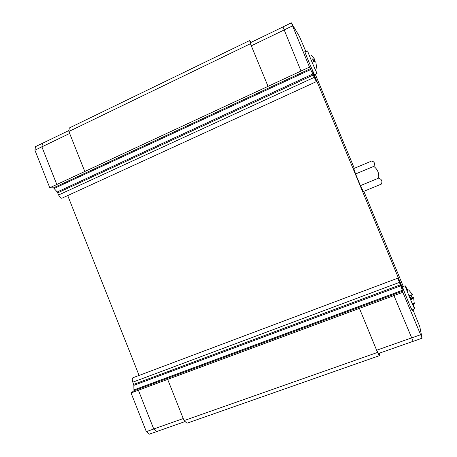 <?xml version="1.0" encoding="UTF-8"?>
<svg xmlns="http://www.w3.org/2000/svg" width="457" height="457" viewBox="0 0 457 457"><rect width="100%" height="100%" fill="white"/><g stroke="black" fill="none" stroke-linecap="round" stroke-linejoin="round"><path stroke-width="0.69" d="M314.999 74.777L314.93 75.256C313.542 73.411 303.962 50.584 304.87 51.275L305.265 51.835M412.311 309.857L412.425 310.549C412.214 311.628 402.217 287.316 402.326 285.991L402.748 286.442M413.094 303.916L414.716 308.738C414.67 309.983 405.245 287.11 405.279 285.853L402.446 286.528M405.679 286.328L407.518 290.298M408.781 290.035L412.465 294.554L408.975 295.839M411.1 295.056L411.843 296.941L413.562 297.193L413.631 297.616L414.271 303.488L412.46 304.151M314.736 74.925L317.089 73.291C315.821 71.509 306.824 50.024 307.721 50.933L307.927 51.201M314.667 59.353L315.044 59.867L314.188 61.615M315.896 62.529L316.747 68.259L315.798 61.901L313.662 61.535L312.582 58.942L314.73 59.324L313.108 60.084M42.49 143.292L41.89 146.857L56.811 184.491L268.019 86.356L250.459 43.695L249.676 40.536L251.293 42.267M412.888 309.589L419.794 326.664L422.091 338.203L413.157 341.345L393.945 295.593L138.38 390.232L153.746 428.98L156.762 431.528L185.119 421.548M138.38 390.232L153.746 429.014L156.814 431.511M68.99 130.474L42.455 143.309L41.867 146.834L56.799 184.491L49.784 187.753L53.526 187.821L57.205 191.986L58.633 194.968C59.696 197.258 60.798 198.338 61.929 198.212L316.33 81.654L312.548 71.738L314.336 75.188L401.537 285.482L402.503 288.664L397.796 278.164L402.737 291.098L402.851 292.291L393.945 295.588M138.374 390.244L131.039 392.957L146.349 431.625L149.399 434.15L156.762 431.562M131.039 392.957L133.935 390.764L133.844 385.348L132.827 382.161C132.05 379.858 132.102 378.379 132.976 377.733L397.796 278.164M139.094 375.431L67.71 195.567M42.432 143.287L35.515 146.628L34.909 150.187L49.784 187.753M41.867 146.834L34.909 150.187M153.746 429.014L146.349 431.625M69.658 133.461L41.89 146.857M183.263 418.549L153.746 428.98M268.019 86.356L300.992 71.046L282.98 26.9L291.349 22.85L299.398 36.371L305.887 51.607M360.573 185.97L360.419 185.651L378.653 178.099C381.749 179.23 382.629 181.246 381.292 184.142L363.315 191.54L360.573 185.97M360.419 185.651L355.575 173.974L353.775 168.542L371.667 161.013C374.551 161.841 375.254 163.617 373.769 166.354C377.608 169.336 379.236 173.254 378.653 178.099M355.575 173.974L373.769 166.354M315.399 74.548L354.295 168.325M300.986 71.041L309.486 67.093L291.349 22.85M309.486 67.093L316.33 81.654M422.091 338.203L402.851 292.291M363.835 191.323L403.228 286.31M313.342 60.661L315.044 59.867M314.73 59.324L311.303 55.137M410.546 299.655L412.22 299.038L413.642 297.61L410.215 298.867M409.74 297.713L411.843 296.941M413.562 297.193L410.055 298.478M412.283 303.745L414.185 303.048M406.89 290.532L408.649 289.881M411.483 337.969L420.469 334.792M283.997 30.002L292.423 25.935M413.139 341.31L378.505 353.501L376.637 350.239L359.402 308.378L377.533 352.427L379.396 355.672L379.618 353.107M376.637 350.239L411.471 337.934M268.025 86.362L251.327 45.803L284.008 30.036M251.327 45.803L250.545 42.632L282.992 26.934M314.336 75.188L313.885 75.394M401.537 285.482L401.12 285.636M379.396 355.672L186.947 423.222L184.074 420.594L167.656 379.396M184.074 420.594L377.533 352.427M84.808 171.478L68.87 131.485L250.459 43.695M68.87 131.485L69.275 127.989L249.676 40.536M402.737 291.098L133.935 390.764M402.44 290.269L134.05 389.872M133.701 384.371L169.684 370.935L169.855 371.918L133.844 385.348M399.361 282.397L132.827 382.161M314.33 77.324L58.633 194.968M57.205 191.986L91.748 176.042L92.297 176.888L57.776 192.803M310.897 69.47L54.229 188.438M310.497 68.619L53.526 187.821M91.748 176.042L312.914 73.965M92.297 176.888L313.353 74.959M169.684 370.935L400.366 284.825M169.855 371.918L400.755 285.819M408.198 290.046L406.684 288.436M413.734 303.682L413.751 305.682M307.698 50.938L304.979 51.944M414.716 308.738L412.025 309.989"/></g></svg>
